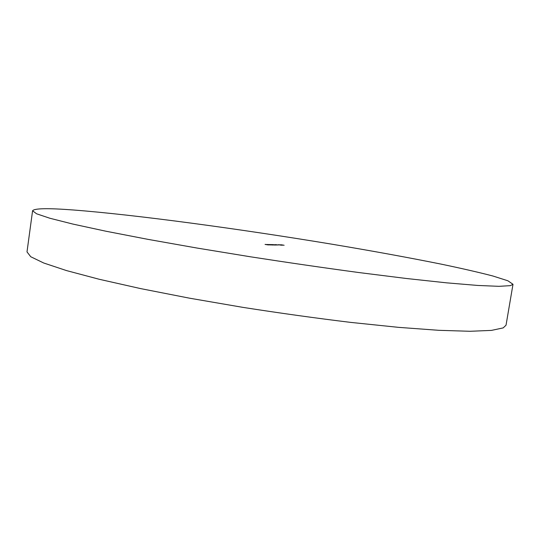 <?xml version="1.0" encoding="UTF-8"?>
<svg xmlns="http://www.w3.org/2000/svg" width="540" height="540" viewBox="0 0 540 540"><rect width="100%" height="100%" fill="white"/><g stroke="black" fill="none" stroke-linecap="round" stroke-linejoin="round"><path stroke-width="0.81" d="M513 284.29L506.027 325.208L503.199 327.895L491.461 330.392L470.043 331.283L438.858 330.318L398.567 327.355L350.75 322.4C315.853 318.154 279.929 313.146 242.987 307.382L189.547 298.188L140.738 288.623L99.151 279.254L66.548 270.594L43.74 263.007L30.753 256.743L27 251.903L32.582 210.775C34.236 208.319 47.817 208.055 73.325 209.986C135.581 214.765 239.396 228.879 331.83 244.181C371.952 250.891 408.382 257.54 441.126 264.121C461.585 268.394 478.858 272.356 492.946 276.021L507.897 280.787L513 284.29L510.395 285.653L498.926 286.328L477.745 285.444L446.722 282.852L406.526 278.512L358.702 272.525C323.75 267.8 287.732 262.562 250.648 256.824L196.951 248.036L147.839 239.335L105.928 231.221L72.995 224.1L49.869 218.248L36.599 213.8L32.582 210.775M268.893 244.89L265.984 244.431L268.886 244.931M270.047 244.917L267.334 244.458L270.041 244.958M269.98 244.667L269.534 244.654L269.973 244.708M273.051 244.991L270.014 244.519L273.051 245.018M274.847 245.032L272.032 244.566L274.84 245.059M274.779 244.634L276.872 244.991L274.779 244.647M278.154 245.018L275.967 244.661L278.154 245.018M281.488 245.221L278.478 244.715L281.488 245.221M280.456 244.796L282.413 245.113L280.456 244.796M281.306 244.782L284.128 245.268L281.306 244.782M279.625 244.742L282.535 245.248L279.625 244.742M278.249 244.708L280.328 245.072L278.249 244.708M275.738 244.654L277.823 245.012L275.738 244.654M276.075 245.093L272.93 244.586L276.075 245.093M274.097 245.005L271.228 244.546L274.097 245.045M269.447 244.499L272.558 245.018L269.44 244.532M268.063 244.465L271.168 244.985L268.056 244.499M267.968 244.62L267.516 244.607L267.962 244.667M265.072 244.397L268.218 244.924L265.066 244.431M281.752 244.978L281.144 244.964L281.752 244.978M279.612 244.897L280.82 245.038L279.605 244.91M277.108 244.843L278.329 244.985L277.101 244.856M272.194 244.971L269.696 244.553L272.187 244.998M267.84 244.876L265.322 244.451L267.84 244.876"/></g></svg>
